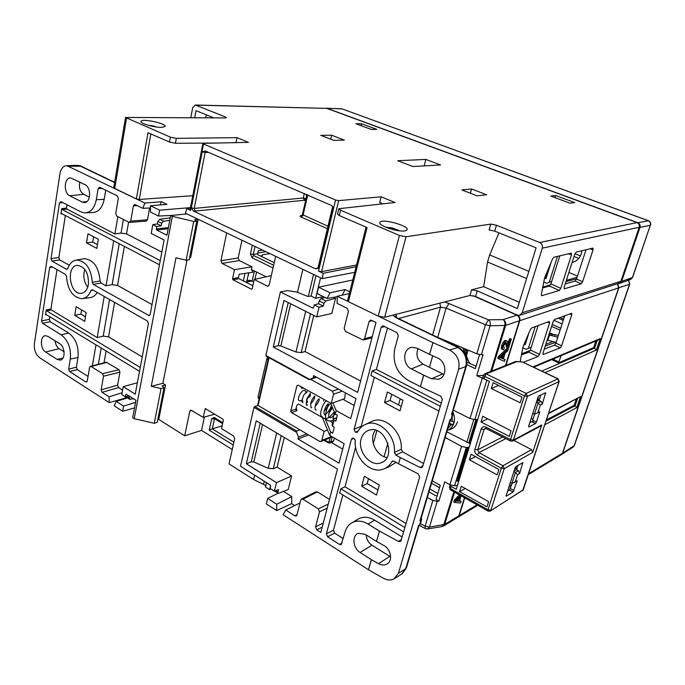 <?xml version="1.0" encoding="UTF-8"?>
<svg xmlns="http://www.w3.org/2000/svg" width="685" height="685" viewBox="0 0 685 685"><rect width="100%" height="100%" fill="white"/><g stroke="black" fill="none" stroke-linecap="round" stroke-linejoin="round"><path stroke-width="1.03" d="M558.249 335.83L556.151 334.888L551.459 334.46L549.516 332.876M557.796 337.208L548.856 334.914M547.187 340.111L556.109 342.397M563.549 316.213L564.603 316.264M516.867 330.024L515.574 333.073M521.628 353.802L530.207 350.455M545.817 344.367L552.178 341.883M555.09 335.239L549.55 332.764M510.402 349.718L509.905 352.45M458.881 473.9L458.308 473.575M439.556 487.737L431.576 483.199M267.784 357.022L266.808 358.794L268.135 359.522M259.281 398.028L257.98 397.274L259.041 399.09M257.98 397.274L266.808 358.794M302.162 401.376L302.839 402.275M338.51 389.106L332.362 391.212L333.595 394.192L342.303 391.161M268.606 357.467L257.825 404.347L258.099 405.494L319.621 441.346L320.82 441.534L321.822 440.387L324.125 431.344L291.519 412.601L290.817 410.863L296.879 385.766L298.172 385.133L331.232 403.465L333.595 394.192M290.868 411.745L292.041 412.421M332.362 391.212L310.476 379.259M331.232 403.465L344.632 398.67L345.42 392.856M290.817 410.863L295.929 409.082L296.999 410.675L291.519 412.601M327.524 430.017L324.125 431.344M322.361 417.507L298.437 403.962M307.608 402.181L306.101 402.746M309.218 394.74L310.528 395.879M295.929 409.082L296.776 405.597L298.172 404.056M303.369 388.018L301.965 388.472L301.143 387.659L301.332 386.888M298.42 385.27L296.879 385.766M330.179 442.955L332.739 441.911L333.723 440.789L334.417 438.092M330.786 437.527L331.994 436.696M310.057 396.529C307.026 398.105 306.221 399.963 307.625 402.104M153.543 126.519L153.628 126.031L151.899 125.68L151.813 126.168M148.645 125.389L151.899 125.68M153.628 126.031L156.394 126.99M535.25 326.617L528.383 348.322L531.252 347.218M522.766 347.792L526.097 349.333L528.383 348.322M528.897 332.953L525.172 344.786L524.068 344.281M531.226 347.312L530.378 347.552M524.256 343.844L525.318 341.344M545.765 393.481L545.525 392.77L538.958 395.904L537.999 397.351L528.64 426.164L528.846 427.012L535.464 423.553L531.723 421.635L529.788 422.636M515.899 361.517L515.111 361.706M521.482 361.783L516.661 361.706L486.162 373.916L484.603 373.882M517.937 465.423L516.55 469.687L518.408 470.698L515.505 472.402L511.952 483.319L510.334 482.497M512.14 483.242L509.469 490.023L513.074 492.027L517.226 480.733L515.266 481.923L517.654 474.602L513.904 471.528M516.55 469.687L514.015 471.169M540.876 394.988L539.121 400.382L541.039 401.341L538.187 402.737L534.454 414.194L532.784 413.415M534.651 414.117L532.665 420.205L536.406 422.114L539.789 411.779L537.853 412.755L540.362 405.083L536.518 401.907M539.121 400.382L536.62 401.598M532.981 419.229L531.183 418.329M532.031 421.789L533.889 420.83M510.856 487.181L509.118 486.23M450.002 485.211L449.403 487.172L450.345 488.491L488.011 509.803L490.88 510.188L504.228 468.651L532.724 452.374L531.517 449.617L513.836 440.361M483.422 375.269L482.771 377.418L483.807 378.582L489.373 381.434L456.296 489.278L450.987 486.393L450.208 484.903M481.024 422.02L482.788 416.3L511.07 430.814L509.306 436.345L481.024 422.02L487.746 418.843M491.342 388.523L493.14 382.692L521.987 397.163L520.189 402.797L491.342 388.523L498.586 385.424M469.388 459.806L471.1 454.224L498.877 469.49L497.164 474.876L469.388 459.806L475.467 456.63M461.236 486.247L488.628 501.608L486.949 506.849L459.567 491.684L461.236 486.247M532.724 452.374L541.749 424.965L513.416 440.018L527.441 396.375L524.479 395.896L510.488 439.582L485.99 427.132C483.687 426.224 482.069 426.875 481.135 429.084L474.876 449.351C474.388 451.74 475.202 453.65 477.317 455.071L501.317 468.232L488.011 509.803L488.097 511.113L490.143 511.104L523.443 489.629M536.406 422.114L535.464 423.553M540.362 405.083L542.289 404.124L545.662 392.736M517.654 474.602L519.615 473.438L522.835 462.64L515.993 466.553L515.043 468.009L506.027 495.991M513.074 492.027L506.361 496.188M459.567 491.684L465.226 488.491M512.731 440.952L540.816 425.993L541.749 424.965M542.289 404.124L541.039 401.341M537.853 412.755L534.454 414.194M519.615 473.438L518.408 470.698M511.952 483.319L515.266 481.923M509.469 490.023L507.499 491.222M457.032 480.956L459.729 472.796L461.151 472.033L459.712 476.726L460.226 476.486M539.343 399.697L538.222 400.245L538.213 396.838M517.021 468.249L515.891 468.908L515.968 466.571M104.223 296.459L97.193 337.577L103.23 336.121L108.555 336.849L114.583 302.35M109.566 299.499L103.23 336.121M95.96 344.829L92.364 365.841M101.174 348.006L98.366 364.292M104.017 362.836L106.089 350.985M119.944 372.16L117.606 385.124L101.132 389.842L103.521 376.202L119.944 372.16L119.002 369.703L106.295 362.245M117.606 385.124L118.548 387.582L122.589 390.125M125.252 396.795L125.278 398.148L109.215 402.6L39.721 357.793C35.688 354.547 33.916 349.821 34.413 343.605L59.938 173.707C60.939 168.501 63.26 165.83 66.899 165.693L144.903 203.043L161.429 201.741L166.96 204.387L150.469 205.74L159.639 210.184L190.456 207.623M125.775 398.464L125.278 398.148M113.736 240.812L106.047 285.808L112.135 284.626L119.216 243.68M117.871 216.657L114.909 233.953L121.048 233.071L126.537 233.945L128.609 222.077M123.403 219.448L121.048 233.071M168.364 227.591L168.159 228.704M170.24 217.864L159.665 219.328L157.858 221.392L161.72 223.293L163.535 221.229L169.769 220.364M161.429 201.741L160.093 204.952M149.604 208L147.472 219.791L130.724 221.075L129.037 222.291L116.741 216.092L115.739 213.54L118.308 198.41L117.306 195.859L99.736 187.262L98.135 188.512L102.253 188.495M146.239 221.101L147.472 219.791M126.537 233.945L161.848 252.08M88.031 376.433L77.294 369.617L76.386 367.203L77.987 357.51C78.946 346.713 75.838 338.544 68.68 333.013L50.245 321.736L49.354 319.373L41.571 320.914L49.688 267.338L51.127 266.277L65.537 274.471L66.505 276.5C67.609 289.789 72.61 297.187 81.515 298.703C85.762 298.437 88.904 295.68 90.959 290.423L92.406 289.746L147.429 321.025L148.448 323.628L135.245 394.166L123.223 386.64L121.767 394.594L125.304 396.82L125.706 394.628L126.348 394.26L135.964 400.323L132.693 417.739L134.209 418.715L172.346 216.34L193.744 221.452L196.783 221.135L194.66 219.662L198.162 219.303L190.601 257.706L189.565 257.851M108.555 336.849L142.215 356.928M46.529 314.775L45.518 314.894L46.083 314.501L139.526 371.321M62.318 213.891L60.914 213.934L61.504 213.472L159.477 264.761M152.019 304.56L117.537 285.431L124.362 246.377M66.856 209.062L62.104 209.55L61.736 208.582L66.488 208.103L66.856 209.062L114.909 233.953M62.104 209.55L160.247 260.608M278.093 493.243L267.672 498.415L266.345 503.912L276.689 510.582L276.757 504.237L291.759 496.591L283.487 491.385M299.842 429.82L296.708 431.011L296.622 432.381L253.972 407.404L240.512 466.254L270.181 484.963L270.635 486.11L270.07 488.465L274.411 491.205L276.483 482.66L246.343 463.771L256.241 420.821L337.465 469.045L320.794 532.442L316.761 529.865L322.207 527.09M232.258 449.54L201.561 430.42L184.693 435.814L158.766 419.383L165.547 384.944L162.105 385.886L164.032 387.736L157.225 422.362L154.253 423.287L134.209 418.715M154.253 423.287L161.052 388.566L151.265 386.314L175.959 257.791L186.157 260.206L193.744 221.452M374.31 377.229L361.192 426.327L354.111 429.204L381.1 327.344L382.701 325.906L383.574 326.094L396.983 332.653L398.319 335.787L394.765 348.879C392.325 362.536 396.786 373.025 408.132 380.329L420.41 386.648L423.673 375.14L411.325 368.881C402.086 364.754 402.729 347.852 412.199 347.312L417.088 348.228L429.563 354.376L432.903 342.611L449.523 349.949C457.186 354.273 460.217 360.687 458.616 369.215L398.413 573.302L394.038 578.911C390.758 580.546 387.179 580.323 383.317 578.226L368.462 569.757L283.093 514.718L285.765 510.008L294.85 515.822L296.22 515.993L296.956 515.009L300.741 500.033L301.554 499.014L302.873 499.194L318.302 508.861L319.501 511.815L315.571 526.911L316.761 529.865M458.616 369.215L465.8 366.509L451.492 414.648L452.537 414.185L451.013 419.314L449.968 419.777L419.965 520.754L421.018 520.155L419.605 524.907L418.552 525.523L405.734 568.661L398.413 573.302M432.98 342.637L429.563 354.376M423.673 375.14L431.55 378.728L438.785 379.19C447.451 376.716 446.56 361.552 437.501 357.964L429.641 354.41M423.75 375.175L420.41 386.648M368.462 569.757L371.33 559.636L360.113 552.478C352.895 548.283 351.739 535.285 358.426 533.29L365.173 534.326L376.502 541.39L379.439 531.063L398.507 541.441L400.374 541.475L401.059 540.542L419.648 476.974L418.21 473.857L398.567 463.779L400.323 457.597L420.059 467.512L421.857 467.555L422.722 466.459L442.33 399.432L440.849 396.247L420.479 386.683M379.499 531.098L376.502 541.39M371.33 559.636L378.522 563.661C381.639 565.322 384.499 565.425 387.085 563.986C393.044 560.801 390.947 549.087 383.746 545.431L376.57 541.433M371.398 559.671L368.521 569.792M151.265 386.314L162.867 383.317L165.547 384.944M187.014 260.086L162.867 383.317M186.902 213.925L170.676 215.535L172.346 216.34M170.676 215.535L166.977 235.212L156.6 230.023L156.634 226.512L152.815 224.611L151.197 233.465L164.109 239.973L150.169 314.458L149.167 315.665L93.297 284.403L101.072 283.025L106.047 285.808M82.962 258.939L84.289 258.707C93.511 259.683 98.777 267.116 100.078 280.987L92.304 282.331L93.297 284.403M92.304 282.331C91.079 268.477 85.89 261.036 76.737 260.017C72.636 260.557 69.647 263.391 67.755 268.511L66.368 269.214L51.923 261.071L59.792 259.915L69.279 265.223M65.349 215.484L58.876 257.526L51.007 258.665L51.923 261.071M51.007 258.665L59.467 202.82L63.123 202.76M98.135 188.512L96.302 199.746C94.496 208.368 90.54 212.744 84.443 212.872L80.659 211.785L60.948 201.647L59.467 202.82M150.494 207.957L142.763 208.308L134.705 204.447L133.395 205.808L130.724 221.075M142.763 208.308L144.903 203.043M109.215 402.6L109.112 396.846L102.082 392.342L118.548 387.582M101.132 389.842L102.082 392.342M119.002 369.703L102.562 373.693L103.521 376.202M102.562 373.693L91.088 366.501L107.091 362.365M87.106 381.476L85.753 381.879L86.464 382.033L87.26 380.98L89.564 367.434L90.411 366.347L91.088 366.501M85.753 381.879L69.596 371.535L77.294 369.617M76.386 367.203L68.68 369.104L69.596 371.535M68.68 369.104L70.315 359.06C71.24 348.365 68.175 340.282 61.128 334.802L42.47 323.294L50.245 321.736M41.571 320.914L42.47 323.294M88.391 284.549C87.346 289.789 84.983 292.7 81.301 293.3C69.399 295.098 65.657 265.026 77.859 265.403C85.325 267.167 88.836 273.555 88.391 284.549M84.966 184.633C91.473 187.347 90.899 202.88 84.341 202.589L82.2 202.084L69.759 195.782C63.148 192.922 64.159 176.901 70.915 178.014L84.966 184.633M59.723 343.699C65.203 346.704 65.606 359.548 60.254 360.122L57.223 359.428L45.621 352.039C40.038 348.896 39.97 335.633 45.57 335.71L48.036 336.403L59.723 343.699M370.337 422.14L372.563 421.095C385.287 415.504 402.763 432.338 401.273 449.266L394.44 452.425C396.093 435.583 378.719 418.586 366.073 424.152C362.288 425.616 359.411 428.322 357.424 432.269L355.369 432.244L358.024 431.156M354.111 429.204L355.369 432.244M349.35 293.574L337.234 296.245L348.245 301.58M378.531 316.256L432.903 342.611M337.234 296.245L337.089 303.361L347.167 308.293L348.442 311.324L344.135 328.355L345.403 331.386L363.196 340.034L364.617 338.647L369.095 321.453L372.529 320.691M316.71 316.915L319.047 307.282L323.286 306.101L318.499 303.729L319.176 300.955L323.971 303.318L325.812 300.921L335.547 298.266L331.788 313.465L316.71 316.915L284.001 300.424L273.272 346.978L357.613 392.385L376.014 322.395L370.611 320.023L369.095 321.453M319.047 307.282L314.295 304.911L313.653 307.574L312.762 308.07L280.396 291.896L287.632 290.654L296.733 292.007L307.539 296.357L311.118 296.091L315.648 298.317L323.303 296.622M266.285 356.089L265.857 355.438L280.396 291.896M315.828 376.793L309.175 379.661M313.165 377.64L313.661 375.62L355.986 398.593L350.711 418.663L336.138 410.546L335.256 413.98L330.547 403.088M296.622 432.381L298.523 437.056L298.043 438.991L339.015 463.146L344.135 443.674L329.75 435.403L330.615 432.021L332.713 433.22L334.254 427.226L332.508 426.233L334.057 420.213L335.813 421.207L337.371 415.161L335.256 413.98M379.439 531.063L368.042 524.042C362.416 520.737 357.193 520.24 352.364 522.544C348.725 524.487 346.259 527.733 344.966 532.288L341.199 544.635L339.614 544.498L327.584 536.792L334.64 533.127L343.253 538.598M342.86 494.955L333.441 530.181L326.385 533.821L327.584 536.792M326.385 533.821L351.431 439.308L354.025 438.46M398.567 463.779L394.089 461.236L392.77 461.022L391.803 461.784C389.568 465.689 386.46 468.223 382.495 469.396C369.378 473.737 353.417 456.364 355.284 440.301L353.76 438.314L352.612 438.092L351.431 439.308M394.44 452.425L395.827 455.063L400.323 457.597M361.141 438.999C362.511 434.29 365.268 431.319 369.412 430.094C385.15 424.957 397.017 457.443 381.254 462.709C370.739 467.538 357.21 451.389 361.141 438.999M375.115 430.094L373.282 434.17C370.405 443.572 377.863 456.398 386.965 457.537M84.829 269.436C82.868 275.815 83.827 281.749 87.714 287.238M117.537 285.431L112.135 284.626M401.273 449.266L402.652 451.852L423.57 463.557M404.861 527.536L340.805 488.782L345.034 486.795L355.609 447.219M345.034 486.795L406.034 523.52M396.11 462.384L389.14 466.69L385.484 468.18M376.502 495.075L361.671 486.247L364.394 476.28L379.302 485.057L376.502 495.075M391.803 461.784L393.678 461.056M100.078 280.987L101.072 283.025M58.876 257.526L59.792 259.915M98.349 239.279L96.825 248.424L86.507 242.892L87.98 233.799L98.349 239.279M90.959 290.423L93.186 290.183M97.227 292.486C95.095 295.86 92.381 297.624 89.093 297.769L83.133 298.506M45.518 314.894L46.28 309.885L50.947 309.003L57.009 269.625M50.947 309.003L51.306 309.945L46.64 310.836L46.28 309.885M97.193 337.577L51.306 309.945M84.734 321.325L74.742 315.374L76.155 306.709L86.182 312.608L84.734 321.325M361.192 426.327L361.132 427.217M384.516 402.566L387.402 392.008L402.977 400.237L400.006 410.863L384.516 402.566L390.048 400.417L401.256 406.393M461.151 466.485L460.577 466.168M462.204 460.851L462.777 461.168M366.201 534.959C366.526 539.343 368.436 542.751 371.946 545.2L390.638 556.888M417.953 348.648C415.649 355.113 417.362 360.284 423.082 364.163L443.931 374.489M55.108 340.813C55.485 344.418 56.812 347.038 59.107 348.682L64.09 351.807M79.845 182.107C78.689 187.596 79.948 191.663 83.621 194.309L89.384 197.194M86.207 212.804L92.115 212.564C98.315 212.436 102.339 208.017 104.189 199.301L105.704 190.182M402.104 536.963L374.661 520.172C368.967 516.858 363.666 516.37 358.777 518.708L357.287 519.607M340.805 488.782L339.683 493.029L403.593 531.885M93.597 236.77L92.732 242.053L97.467 244.571M92.732 242.053L86.507 242.892M81.592 309.911L80.89 314.15L74.742 315.374M80.89 314.15L85.471 316.864M391.726 394.295L390.048 400.417M368.539 478.721L367.203 483.593L361.671 486.247M367.203 483.593L377.94 489.946M476.084 366.218L467.024 362.279M479.569 354.616L475.33 368.701L466.768 364.566M276.663 432.954L268.229 468.317L253.818 461.973L251.267 461.784L246.343 463.771M273.272 346.978L278.221 345.66L280.85 345.968L295.971 352.013L305.681 311.35M268.229 468.317L273.281 468.694L281.227 435.66M284.284 437.475L277.125 467.11L273.281 468.694M274.411 491.205L278.521 489.578L277.922 492.027L278.273 493.328L278.804 493.277L288.239 489.475L291.57 476.006L277.125 467.11M291.759 496.591L291.664 503.629L276.689 510.582M294.704 505.564L291.664 503.629M329.494 499.365L317.412 491.924L315.939 491.839M333.441 530.181L334.64 533.127M61.736 208.582L60.914 213.934M66.488 208.103L67.002 204.755M123.591 406.119L116.236 401.41L114.284 405.871L122.641 411.257L123.591 406.119L135.587 402.335M334.057 420.213L333.672 418.715L332.131 424.709L332.508 426.233M333.672 418.715L335.025 418.192L336.386 418.963M342.714 449.086L331.326 442.484M298.043 438.991L308.575 434.906M342.902 399.286L354.179 405.469M308.31 296.528L313.567 274.462M265.754 485.768L263.545 484.372L264.29 481.255M329.75 435.403L322.053 416.771M330.615 432.021L325.075 418.518M336.138 410.546L332.85 402.891M252.842 285.688L238.919 278.658L232.994 279.805L232.558 278.726L238.483 277.579L239.193 274.223L252.979 272.21L251.378 269.488L251.96 266.808L234.484 269.65L222.026 263.417L220.938 260.728L226.692 232.934M232.558 278.726L234.484 269.65M271.166 276.269L270.233 275.815L254.195 279.506L252.191 288.685L251.395 289.147L232.994 279.805M241.959 240.238L238.2 257.937L239.279 260.565L251.96 266.808M251.378 269.488L266.088 276.766M270.969 489.03L269.565 489.621L265.455 487.018L266.499 482.642M269.565 489.621L270.575 485.451M253.972 407.404L254.751 406.47L258.151 405.52M171.473 215.458L158.56 216.04L159.639 210.184M161.72 223.293L161.24 225.853L157.387 223.952L157.858 221.392M156.634 226.512L161.24 225.853M156.189 228.97L168.416 227.583M168.202 228.696L156.6 230.023M310.519 313.79L301.186 352.629L305.039 351.576L313.773 315.434M352.775 279.968L318.568 287.195L330.093 292.786L345.154 289.558L349.804 291.784M505.265 366.261L519.376 320.811C519.889 318.319 519.067 316.453 516.892 315.211L473.044 295.663M214.919 418.963L211.699 418.681L214.157 417.456L214.568 418.749L212.273 428.87L233.91 442.185M233.268 445.062L209.225 430.171L212.273 428.87M273.64 265.232L253.698 255.573L253.262 254.512L250.436 253.981L252.337 245.196M273.032 267.946L251.96 257.697L253.698 255.573M214.722 414.202L203.162 417.336L205.32 408.62L222.925 419.177L223.344 420.239L221.52 428.587L233.619 436.011L234.69 438.7L229.03 463.925L253.613 479.509L254.632 475.159M184.693 435.814L189.805 411.12L190.738 410.032L203.162 417.336M201.561 430.42L204.413 416.994M275.635 256.336L269.239 284.832L267.989 286.159L267.21 286.022L254.195 279.506M251.395 289.147L252.063 288.976M320.58 277.819L315.648 298.317M311.118 296.091L316.016 275.635M164.032 387.736L161.052 388.566M186.157 260.206L189.188 259.769L196.783 221.135M158.766 419.383L157.747 419.7M297.495 292.307L302.873 269.359M263.545 484.372L253.613 479.509M298.523 437.056L306.786 433.87M309.312 379.627L316.718 377.272M360.601 381.048L305.039 351.576M301.186 352.629L295.971 352.013M345.154 289.558L342.166 295.158M335.547 298.266L333.595 297.316M312.762 308.07L313.516 307.882M49.354 319.373L49.757 316.735M438.931 411.051L370.936 375.466L372.16 370.859L376.399 369.412L387.462 328.004M441.277 403.02L376.399 369.412M134.543 407.892L122.641 411.257M255.008 246.48L253.262 254.512L257.603 253.767L258.271 250.693L262.706 250.153M257.603 253.767L258.031 254.82L274.223 262.638M437.818 493.517L429.863 488.962M222.12 425.864L212.324 428.861M440.309 406.316L372.16 370.859M140.245 367.46L46.64 310.836M432.278 480.844L440.275 485.331L436.037 499.442L438.888 501.095L444.693 481.838L449.891 484.74L454.575 485.793L466.279 447.502L461.544 446.389L445.164 437.501M447.819 342.277L448.041 341.49M445.396 341.113L445.592 340.445M129.045 395.964L125.304 396.82M129.628 396.332L129.302 398.088L126.768 396.487M133.412 398.713L129.825 399.398L129.302 398.088M137.385 382.752L123.223 386.64M291.57 476.006L276.483 482.66M318.499 303.729L314.295 304.911M325.015 297.453L321.008 298.557L319.176 300.955M318.568 287.195L317.035 293.548L327.105 298.472L330.093 292.786M429.426 367.331L432.714 355.798M373.334 443.563L376.861 430.651M451.235 342.86L449.942 343.296M452.622 344.581L452.913 343.57M506.857 347.672L507.183 346.636M507.928 344.221L509.589 338.844M485.365 379.379L476.726 375.697L483.062 354.684L481.367 354.761L490.109 325.743L504.742 325.486L490.674 371.467M435.566 336.395L476.777 353.785L481.367 354.761M437.099 495.906L434.992 495.341L429.007 491.839M443.615 525.952L457.443 517.577L458.822 515.865L444.693 524.402L429.469 527.073L437.227 501.334L432.86 500.41L427.329 497.49M437.227 501.334L438.888 501.095M458.822 515.865L464.456 497.721M498.963 358.914L497.841 358.409L498.449 356.44L507.251 348.194L508.356 348.708L499.553 356.971L498.954 358.931L504.425 361.415L505.016 359.522L503.347 358.854L505.11 353.143L507.722 350.771L508.356 348.708M503.355 354.744L502.242 358.332L502.764 358.58M503.372 358.777L505.016 359.522M460.388 495.418L455.354 500.692L454.806 502.473L453.778 501.882L454.326 500.11L459.361 494.835M460.114 495.255L459.729 496.111M459.524 500.666L460.097 500.692L459.935 501.214M507.448 347.56L506.677 347.543L505.436 342.851M502.362 345.762L502.533 347.458M502.507 349.127L502.473 349.213C501.36 349.401 501.052 348.451 501.54 346.37L501.788 345.488C502.739 342.697 503.835 341.019 505.093 340.471L505.907 340.565M507.868 343.836L509.392 338.912L510.214 338.621L508.124 345.394M502.747 358.632L499.999 357.707L504.177 353.999L502.747 358.632M451.492 414.648L452.186 413.868M452.682 412.207L453.145 413.654L452.537 414.185M419.965 520.754L420.693 519.795M421.292 517.8L421.652 519.487L421.018 520.155M451.013 419.314L451.698 418.535M419.605 524.907L420.325 523.956M300.013 502.918L285.765 510.008M276.757 504.237L267.672 498.415M150.469 205.74L150.537 212.11L158.56 216.04M109.112 396.846L122.11 392.728M127.513 397.934L116.236 401.41M337.225 296.673L327.105 298.472M157.387 223.952L152.815 224.611M323.971 303.318L323.286 306.101M125.809 396.709L129.542 399.227M453.29 410.135L470.004 418.544L474.808 419.614L477.745 419.34M456.201 480.493L458.582 481.829M457.486 485.4L454.575 485.793M458.154 474.088L458.719 473.806M466.279 447.502L469.208 447.194M470.235 443.837L468.223 442.741M446.851 431.807L467.547 442.373M476.726 375.697L483.404 375.329M466.793 442.45L473.763 419.614M466.982 447.425L457.289 479.123L456.27 480.253M456.553 500.495L457.708 500.589L458.274 498.766M458.787 497.104L454.951 500.461M455.071 500.529L455.576 500.461M454.806 502.473L460.585 502.995L461.116 501.274L459.361 501.189L461.133 495.837M458.736 501.172L455.842 501.18L460.029 496.976L458.736 501.172L457.708 500.589M455.354 500.692L454.326 500.11M498.449 356.44L499.553 356.971M508.39 346.105L507.893 343.99C507.594 341.832 507.191 340.813 506.694 340.925L506.206 340.984C504.956 341.541 503.852 343.211 502.901 346.011L502.662 346.893C502.165 348.973 502.473 349.924 503.586 349.735L504.211 347.954L503.612 345.788L505.65 342.74C506.241 342.363 506.686 343.228 506.969 345.317L507.782 348.057L508.527 348.168L511.327 339.135L510.496 339.426L508.39 346.105M501.788 345.488L502.901 346.011M510.214 338.621L511.327 339.135M500.255 357.501L501.643 358.109L502.422 355.592M499.296 356.842L498.885 357.185L499.476 357.236M465.56 354.933L466.211 352.741M617.647 283.684L618.88 287.777L562.71 453.085L561.469 454.575M466.656 350.386L463.531 351.585M463.685 351.782L465.928 352.861L467.461 352.193M457.589 345.574L462.983 348.16L463.831 350.112L463.437 351.456M465.928 352.861L466.905 349.564M553.797 320.255L562.12 323.911M452.177 416.925L452.211 421.429L450.156 420.701M452.211 421.429L454.027 421.643L452.99 425.008L449.154 424.075M448.367 430.017L449.72 429.538C453.504 428.562 456.09 426.027 457.46 421.951M452.99 425.008L449.446 423.099M557.453 256.387L549.293 282.186L551.673 281.526M543.787 281.997L546.921 283.325L549.293 282.186M551.177 262.175L545.979 278.675L544.549 278.076M551.528 281.98L550.62 281.818M544.609 277.767L545.269 277.896L547.495 270.823M548.736 413.055L580.546 396.624L548.548 413.637M546.073 421.121L575.109 405.777L576.804 407.652L544.9 424.691M533.606 367.271L598.733 339.777L600.24 338.578L596.352 350.044L593.672 347.62L558.523 362.853L551.716 359.625M597.243 340.402L594.649 348.066L541.724 371.099M538.264 397.317L536.92 401.453M467.161 357.87L466.622 358.075M554.567 319.518L571.701 313.259L571.769 314.766L561.614 345.805L560.236 347.869L543.111 354.513L543.025 353.04L553.129 321.642L554.567 319.518M520.12 361.706L523.143 346.439L530.301 329.665L531.637 327.944L549.31 321.445L549.593 322.977L547.503 322.113M544.301 349.076L554.49 345.189L555.878 343.125L561.614 345.805M564.765 315.768L555.878 343.125M538.127 325.555L530.37 350.018L539.532 354.368L549.593 322.977M539.532 354.368L538.067 356.534L523.169 362.356M530.37 350.018L528.897 352.158L521.413 354.924M528.418 474.594L561.203 454.729L562.471 453.23L618.649 287.854L617.416 283.753M517.423 315.151C519.504 316.427 520.283 318.268 519.769 320.683L505.881 365.388M464.738 497.884L459.233 515.617L457.803 517.355M555.458 342.389L545.234 346.165M563.267 320.383L558.215 318.174M546.484 419.888L574.158 405.306L576.179 399.338M577.524 398.644L575.109 405.777L574.158 405.306M561.161 355.635L558.523 362.853M593.672 347.62L595.924 340.959M552.906 359.12L559.063 362.04M552.221 324.467L560.715 328.226M595.085 343.425L596.07 343.861M560.082 330.17L551.596 326.411M562.753 316.504L564.303 317.189M265.968 251.712L257.766 253.005M244.982 273.383L243.355 280.893M246.72 281.895L251.592 281.09M325.606 108.273L326.925 108.281L637.812 222.736C639.773 223.695 640.501 225.245 639.995 227.403L621.655 281.355L619.343 283.504L618.024 283.556M632.649 277.331L630.14 279.634L628.111 279.489M342.457 109.026L648.215 220.69C650.142 221.623 650.853 223.139 650.348 225.254L632.632 277.382L630.671 279.454M326.925 108.281L341.31 108.812M637.812 222.736L648.481 220.741M326.497 108.17L342.252 108.958L648.352 220.69C650.322 221.589 651.058 223.07 650.553 225.134M246.737 281.818L251.369 280.978M469.619 363.538L466.69 356.799L466.571 355.198L468.095 350.069M392.71 229.535L393.07 228.148L391.144 227.771L390.818 229.013M386.837 227.66L389.003 228.062L389.328 228.653M386.306 227.454L391.144 227.771M387.933 227.292L387.873 227.814M399.321 230.794L396.093 229.449L396.35 230.34M393.07 228.148L396.272 229.466M268.7 253.827L268.863 253.099M383.514 456.475L384.259 456.133L387.873 443.204M398.533 404.938L400.237 398.79M542.794 287.058L550.517 284.857M566.358 280.336L577.061 277.279M577.472 276.021L568.875 272.502M572.112 262.449C577.797 260.899 581.051 256.995 581.89 250.727M235.965 142.643L236.984 137.651L248.475 142.369L203.462 143.336L202.888 143.473L203.488 143.987L335.556 200.011L338.673 200.628L381.143 196.809L379.695 202.503L382.795 203.787M190.344 208.206L186.688 208.565L190.601 210.423L190.036 209.824L202.871 143.559M236.984 137.651L176.336 138.353L170.359 137.137L125.543 117.46L225.459 117.931L226.41 117.734L225.314 116.912L225.117 117.923M192.768 195.696L139.252 199.463L136.375 198.907L148.011 132.727L169.469 142.009L175.428 143.259L217.145 143.037M195.285 211.04L194.223 208.411L191.329 207.898L193.444 210.997L195.285 211.04L304.268 200.303L303.292 197.991L305.775 198.479L304.268 200.303L305.57 200.868M193.444 210.997L315.502 268.828L318.927 268.16L318.14 267.33L332.43 207.589M381.143 196.809L394.997 202.495L338.827 208.702L340.573 210.209L399.441 235.486L406.034 236.762L490.777 224.098L496.454 225.228L539.703 242.507C541.955 243.689 542.811 245.581 542.263 248.175L522.201 312.797L519.478 315.357L517.269 315.091L475.544 296.485L469.97 295.466L384.679 317.249L378.231 316.119L348.425 301.674L347.552 300.724L366.064 227.146M348.425 301.674L367.091 227.591L339.281 215.544L337.542 214.037M354.702 272.322L322.233 278.607L323.183 273.306L318.516 271.097L321.582 271.637L356.542 264.992M323.183 273.306L356.114 266.713M526.619 278.547L487.566 262.03L489.655 254.94L498.971 232.84M487.566 262.03L483.661 286.681L519.29 302.282M483.661 286.681L471.605 289.841L469.97 295.466M490.777 224.098L489.064 229.963L494.724 231.128L496.454 225.228M475.544 296.485L477.197 290.834L517.346 308.584L536.098 247.816L494.724 231.128M477.197 290.834L471.605 289.841M522.201 312.797L620.893 281.244L639.225 227.274C639.73 225.117 639.002 223.558 637.041 222.608L326.908 108.401L195.345 105.01L225.314 116.912M404.809 230.879L407.018 229.912C410.109 226.067 381.802 218.155 379.944 222.334C377.255 225.271 397.548 232.283 404.809 230.879M161.326 127.376C153.748 127.521 139.158 123.077 141.059 121.211C142.514 118.24 167.594 123.857 165.051 126.579L161.326 127.376M376.801 129.388L371.159 129.405L355.858 123.72L361.569 123.754L376.801 129.388M574.681 202.572L570.066 203.231L550.791 196.073L555.518 195.49L574.681 202.572M461.818 189.908L477.094 195.824L486.667 194.78L471.537 188.966L461.818 189.908M412.832 166.532L397.728 160.727L425.813 159.408L440.558 164.965L412.832 166.532M320.734 135.33L333.586 140.297L344.384 140.117L331.634 135.219L320.734 135.33M190.798 117.666L192.69 107.614L195.345 105.01M330.735 139.201L331.634 135.219M424.186 165.89L425.813 159.408M554.91 197.605L555.518 195.49M361.123 125.68L361.569 123.754M620.893 281.244L618.461 283.419L520.223 315.109M576.231 252.071L574.766 254.178L564.14 287.22L564.226 288.847L581.231 283.778L582.618 281.732L593.073 249.785L592.893 248.124L576.231 252.071M586.009 249.751L576.496 279.026L575.1 281.064L565.211 283.881M568.473 253.784L571.513 254.837L571.273 253.116L553.917 257.226L552.564 258.913L544.575 277.947L541.33 294.576L541.587 295.757L559.303 290.483L560.767 288.342L550.92 283.907L549.438 286.03L542.623 287.94M571.513 254.837L560.767 288.342M559.816 255.83L550.92 283.907M576.573 278.795L565.947 281.595M136.375 198.907L114.729 188.426L113.787 187.399L125.518 117.615M322.233 278.607L185.515 213.258L186.688 208.565M213.814 117.846L196.021 110.67L194.694 117.7M205.449 117.777L206.562 114.917M318.927 268.16L333.295 208.206L331.882 205.628L205.149 150.94M470.407 193.23L471.537 188.966M205.149 150.931L202.203 151.839L191.329 207.898M578.816 258.391L574.03 256.481M244.185 281.312L246.626 282.348L248.689 272.835M253.698 281.783L249.717 280.156L249.52 281.064L247.157 279.874M247.816 276.843L248.929 272.801M260.42 255.976L262.227 255.702L262.432 254.777L269.976 253.63M549.036 334.357L550.226 333.912M547.82 340.394L549.49 335.205M258.099 405.494L269.085 357.733M296.999 410.675L296.203 407.969M305.844 392.685C304.388 383.437 292.932 403.902 301.58 400.314M324.707 439.967L328.261 442.03L329.134 441.654L330.127 437.809M328.766 442.861L329.964 443.041L330.949 441.919L332.259 436.842M333.723 440.789L330.949 441.919L329.134 441.654M331.591 436.465L321.822 440.387M328.261 442.03L328.475 442.895L329.964 443.041M509.649 484.612L511.387 485.554M522.458 362.022L557.761 378.796L559.011 381.588L523.229 489.912L490.323 510.984M558.104 378.814L526.131 393.413L524.479 395.896L484.5 376.313L483.447 375.183L484.877 373.779L515.411 361.586M559.106 381.04L559.011 381.588L527.441 396.375L526.131 393.413L486.162 373.916L483.807 378.582M450.987 486.393L450.49 489.809L487.96 511.027M531.517 449.617L502.978 465.74L478.978 452.639L505.813 438.623M502.559 436.961L477.762 449.78L484.038 429.521L486.016 428.553L485.014 428.433L484.038 429.521L481.135 429.084M477.317 455.071L478.978 452.639L477.762 449.78L474.876 449.351M504.228 468.651L501.317 468.232L502.978 465.74L504.228 468.651M510.488 439.582L513.416 440.018L512.474 441.089L510.608 441.063L510.488 439.582M510.462 440.986L486.153 428.613L485.99 427.132M544.661 393.181L545.714 393.661M522.047 463.043L522.878 463.462M514.007 490.588L510.402 488.585M265.857 355.438L309.637 379.37M149.887 315.177L148.457 315.52M395.827 455.063L402.652 451.852M422.928 465.766L420.059 467.512M67.498 269L66.368 269.214M371.946 545.2L360.113 552.478M442.681 373.967L431.55 378.728M423.082 364.163L411.325 368.881M59.107 348.682L45.621 352.039M63.071 357.912L57.223 359.428M83.621 194.309L69.759 195.782M86.952 201.544L82.2 202.084M70.315 359.06L77.987 357.51M61.128 334.802L68.68 333.013M96.302 199.746L104.189 199.301M368.042 524.042L374.661 520.172M406.479 567.625L401.504 574.15L395.065 578.26M76.78 165.333L79.777 165.847L114.6 182.57M68.98 166.249L81.172 166.241M392.77 315.186L396.487 317.968L457.434 347.252C464.644 351.645 467.435 358.067 465.8 366.509L466.468 365.824M458.462 347.389L449.523 349.949M260.231 423.193L251.267 461.784M253.818 461.973L262.535 424.563M288.231 302.556L278.221 345.66M280.85 345.968L290.68 303.789M372.255 336.695L364.617 338.647M342.08 542.905L339.614 544.498M381.1 327.344L384.722 326.659M49.688 267.338L52.608 267.116M319.501 511.815L327.182 508.142M323.277 523.023L315.571 526.911M328.235 504.151L318.302 508.861M302.873 499.194L317.412 491.924M251.96 257.697L250.436 253.981M254.751 406.47L296.708 431.011M516.892 315.211L503.141 319.63L488.516 319.818L444.796 301.897M209.225 430.171L211.699 418.681M192.031 410.503L189.805 411.12M220.938 260.728L238.2 257.937M239.279 260.565L222.026 263.417M267.21 286.022L268.871 285.645M214.157 417.456L222.805 422.714M205.86 408.834L204.918 409.065M126.571 394.406L125.706 394.628M398.473 318.585L440.524 307.163L439.907 303.138M396.915 317.831L395.836 314.398M437.801 337.106L446.072 308.062L440.524 307.163L432.646 334.991M491.667 371.065L505.676 325.358L519.376 320.811M442.245 526.534L444.693 524.402L454.583 492.13M457.863 481.427L468.317 447.288M469.499 443.435L476.854 419.425M49.68 310.254L49.842 309.209M65.203 209.233L65.358 208.214M432.86 500.41L425.137 526.191L420.41 523.674M429.469 527.073L425.137 526.191L425.274 528.555L427.517 528.966L429.469 527.073M427.988 528.888L441.799 526.602L443.769 524.719L453.864 491.719M449.137 303.292L446.072 308.062L485.485 324.716L476.777 353.785M485.485 324.716L490.109 325.743C490.683 323.157 490.152 321.179 488.516 319.818L485.485 324.716M475.964 419.503L468.763 443.032M467.435 447.382L457.28 480.562M504.742 325.486L505.676 325.358C506.189 322.815 505.342 320.905 503.141 319.63C504.776 320.982 505.316 322.935 504.742 325.486M397.591 318.165L396.487 317.968M401.384 539.429L398.507 541.441M389.765 556.4L378.522 563.661M325.812 300.921L321.008 298.557M133.395 205.808L137.411 205.697M277.922 492.027L275.772 490.665M163.535 221.229L159.665 219.328M297.059 514.615L294.85 515.822M482.214 378.368L470.004 418.544M461.544 446.389L449.891 484.74M474.808 419.614L486.864 380.149M505.093 340.471L506.206 340.984M618.88 287.777L629.515 284.284L574.141 445.772L562.71 453.085M628.325 280.293L629.738 284.121L574.415 445.421M561.52 454.54L572.968 447.202L574.39 445.498L573.191 447.065M463.831 350.112L466.228 349.273M457.957 345.754L457.597 346.97M455.739 346.079L456.082 344.932M451.175 424.786L447.767 428.733M447.245 430.48C450.456 429.307 452.648 426.918 453.838 423.321C454.917 419.571 454.566 415.735 452.794 411.822M580.546 396.624L576.804 407.652M532.887 366.937L600.24 338.578M596.352 350.044L545.029 372.649M560.236 347.869L554.49 345.189M571.769 314.766L569.732 313.944M538.067 356.534L528.897 352.158M516.678 469.293L515.933 468.882M515.899 468.865L514.932 468.343M562.471 453.23L528.734 473.609M477.051 504.854L459.233 515.617M519.769 320.683L618.649 287.854M563.669 319.15L559.962 317.532M639.995 227.403L650.348 225.254L632.418 277.528L621.655 281.355M574.929 253.741L580.443 255.942M465.689 451.655L465.106 451.338M465.757 449.214L466.339 449.531M203.488 143.987L190.601 210.423M176.336 138.353L175.428 143.259M169.469 142.009L170.359 137.137M304.337 193.444L303.292 197.991L194.223 208.411L205.132 152.472L208.634 152.43M306.092 198.616L306.709 194.454M202.203 151.839L205.132 152.472L205.843 151.231M327.969 226.247L302.41 214.602M307.753 194.908L303.07 215.218L301.46 217.171L327.387 228.696M300.955 215.587C299.696 215.852 299.867 216.374 301.46 217.171M332.353 206.279L332.456 207.504L333.295 208.206M317.283 268.477L315.502 268.828M317.789 268.075L316.401 268.349M399.441 235.486L378.231 316.119M340.573 210.209L339.281 215.544M321.582 271.637L338.673 200.628M318.516 271.097L335.556 200.011M384.679 317.249L406.034 236.762M489.655 254.94L528.837 271.328M637.041 222.608L539.703 242.507M195.841 105.139L326.908 108.401M639.225 227.274L542.263 248.175M590.128 248.775L593.073 249.785M582.618 281.732L576.496 279.026M575.1 281.064L581.231 283.778M549.438 286.03L559.303 290.483M139.252 199.463L150.846 133.952M114.729 188.426L126.537 118.325M254.383 270.977L252.114 281.355M256.541 272.039L254.94 279.343M503.064 355.669L502.584 355.438M301.4 401.17L302.342 400.742M307.24 392.068L306.846 391.512L303.883 394.954C301.897 399.501 301.554 402.086 302.847 402.712M310.228 395.202L310.082 393.164L310.391 393.806L306.914 398.542C305.998 403.902 306.126 406.102 307.291 405.143M310.656 403.739C313.285 401.247 314.672 398.764 314.809 396.307M314.8 396.17L314.877 396.264C315.134 396.298 313.216 396.041 310.776 403.063C310.69 406.873 311.016 408.414 311.752 407.695M315.134 406.214C317.831 403.482 319.21 401.025 319.27 398.833C316.821 399.501 313.396 408.791 315.871 410.032L316.239 410.204M310.168 395.125L310.373 394.277M306.752 404.886L307.3 404.552M323.466 400.588L323.645 401.093M324.228 411.068C326.805 408.388 328.141 405.982 328.243 403.859M328.235 403.679L328.363 403.782C326.223 404.381 322.977 412.952 324.193 413.877L325.332 415.247M336.84 417.199L335.573 418.501M333.295 420.17C330.059 421.412 327.918 421.275 326.882 419.768C323.877 419.545 326.223 405.16 330.812 403.705M334.314 411.805C328.791 419.049 324.613 420.564 321.762 416.343C318.217 414.733 324.108 400.639 326.685 400.948M331.403 405.066C330.641 409.57 326.18 414.348 324.596 414.862M331.043 421.746L332.542 423.09M333.467 419.511C332.739 419.331 333.115 416.985 334.614 412.49M335.222 413.903C331.591 417.79 331.668 417.208 330.898 417.593L329.836 417.79L328.98 417.114C328.141 416.925 328.637 411.009 332.182 406.873M332.533 407.678L328.783 413.543M302.102 400.614L302.898 401.059M305.784 392.651L306.366 392.976M296.1 410.015L295.834 409.116M328.329 442.818L323.945 440.275M321.042 441.44L330.846 437.501M153.106 125.929L152.224 125.749M522.664 490.7L559.191 381.425L557.984 378.754L522.33 361.963L516.276 361.5M449.369 487.292L450.336 489.724M382.872 461.904L381.254 462.709M82.277 293.12L81.301 293.3M76.737 260.017L84.289 258.707M366.073 424.152L372.563 421.095M440.232 378.531L438.785 379.19M60.742 359.993L60.254 360.122M85.008 202.512L84.341 202.589M352.364 522.544L358.777 518.708M114.643 182.313L80.547 165.941L77.705 165.299L66.899 165.693M146.239 221.109L129.679 222.394M106.406 362.219L90.403 366.347M316.093 491.762L301.546 499.014M371.972 337.782L363.547 339.948M222.599 423.638L214.585 418.758M309.286 379.721L266.088 356.097M402.335 573.636L406.385 567.942L419.083 525.215L425.034 528.418M452.117 414.108L466.399 366.047C468.112 357.733 465.321 351.448 458.034 347.184L397.12 317.934L394.885 316.222L395.998 317.729M420.607 520.086L450.499 419.537M453.153 413.654L451.621 418.783M421.652 519.487L420.239 524.248M387.719 563.541L387.085 563.986M278.033 493.183L274.719 491.085M505.573 340.411L506.694 340.925M629.738 284.121L628.505 280.225M457.845 517.329L477.77 505.265M619.959 283.282L630.14 279.634M395.853 229.552L395.682 230.211M399.201 230.776L397.103 229.638M393.121 228.156L390.339 227.574M387.205 227.317L386.015 227.334M302.393 214.679L301.503 215.698M317.318 268.469L318.114 267.433M337.542 214.045L338.784 208.891M379.807 222.882L379.944 222.334M140.99 121.673L141.059 121.211M307.017 194.591L302.41 214.593"/></g></svg>
